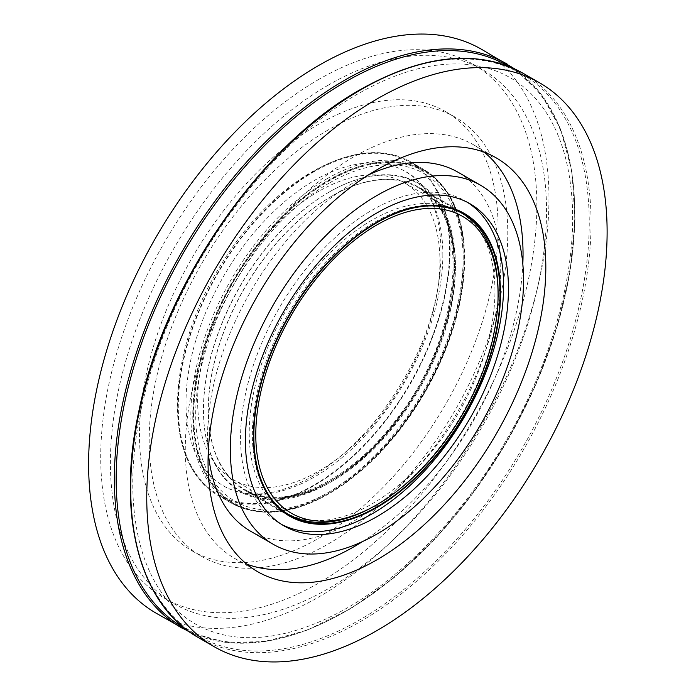 <?xml version="1.0" encoding="UTF-8"?>
<svg xmlns="http://www.w3.org/2000/svg" width="696" height="696" viewBox="0 0 696 696"><rect width="100%" height="100%" fill="white"/><g stroke="black" fill="none" stroke-linecap="round" stroke-linejoin="round"><path stroke-width="0.52" stroke-dasharray="3.48 2.61" d="M328.477 129.769A253.561 146.395 120 0 0 162.829 353.22A253.561 146.395 120 0 0 201.692 556.4A253.561 146.395 120 0 0 455.262 410.005A253.561 146.395 120 0 0 455.262 117.215A253.561 146.395 120 0 0 328.477 129.769M328.477 85.008A308.389 178.054 120 0 0 127.011 356.761A308.389 178.054 120 0 0 174.287 603.884A308.389 178.054 120 0 0 482.676 425.83A308.389 178.054 120 0 0 482.676 69.731A308.389 178.054 120 0 0 328.477 85.008M318.785 124.175A253.561 146.395 120 0 0 153.137 347.626A253.561 146.395 120 0 0 192 550.806A253.561 146.395 120 0 0 445.57 404.411A253.561 146.395 120 0 0 445.57 111.621A253.561 146.395 120 0 0 318.785 124.175M318.785 191.322A171.329 98.919 120 0 0 206.86 342.301A171.329 98.919 120 0 0 233.125 479.587A171.329 98.919 120 0 0 404.454 380.668A171.329 98.919 120 0 0 404.446 182.839A171.329 98.919 120 0 0 318.785 191.322M454.575 209.679A173.748 100.32 120 0 0 375.222 221.928A173.748 100.32 120 0 0 263.767 368.454A173.748 100.32 120 0 0 281.428 509.576M375.222 505.661A173.748 100.32 120 0 0 498.084 292.868M458.533 211.271A173.748 100.32 120 0 0 372.09 220.119A173.748 100.32 120 0 0 258.703 372.839A173.748 100.32 120 0 0 284.786 512.212M285.212 512.465A173.748 100.32 120 0 0 458.968 412.145A173.748 100.32 120 0 0 458.968 211.514M467.477 202.371A185.997 107.384 120 0 0 465.085 200.909A185.997 107.384 120 0 0 372.09 210.122A185.997 107.384 120 0 0 250.586 374.022A185.997 107.384 120 0 0 279.096 523.061A185.997 107.384 120 0 0 281.549 524.41M368.445 174.931A207.304 119.686 120 0 0 354.16 182.369A207.304 119.686 120 0 0 208.269 452.365M250.508 531.17A207.304 119.686 120 0 0 457.811 411.484A207.304 119.686 120 0 0 457.811 172.103M484.416 152.32A238.832 137.886 120 0 0 473.576 144.803A238.832 137.886 120 0 0 354.16 156.635A238.832 137.886 120 0 0 198.134 367.088A238.832 137.886 120 0 0 234.743 558.47A238.832 137.886 120 0 0 246.68 564.099M362.651 541.497A238.832 137.886 120 0 0 522.827 264.062M156.026 613.124A325.519 187.937 120 0 0 481.545 425.186A325.519 187.937 120 0 0 481.545 49.303M318.785 79.414A308.389 178.054 120 0 0 117.319 351.167A308.389 178.054 120 0 0 164.595 598.29A308.389 178.054 120 0 0 472.984 420.236A308.389 178.054 120 0 0 472.984 64.136A308.389 178.054 120 0 0 318.785 79.414M193.766 415.147A191.2 110.394 -60 0 1 328.964 180.969A191.2 110.394 -60 0 1 464.162 259.034A191.2 110.394 -60 0 1 328.964 493.203A191.2 110.394 -60 0 1 193.766 415.147M328.964 192.166A177.497 102.477 120 0 0 220.267 472.306A177.497 102.477 120 0 0 437.654 346.799A177.497 102.477 120 0 0 328.964 192.166M328.477 493.481A191.887 110.786 120 0 0 460.7 225.304A191.887 110.786 120 0 0 424.421 170.633A191.887 110.786 120 0 0 328.477 180.133A191.887 110.786 120 0 0 203.119 349.227A191.887 110.786 120 0 0 232.534 502.99A191.887 110.786 120 0 0 298.019 507.071A191.887 110.786 120 0 0 328.477 493.481M328.964 493.768A191.887 110.786 -60 0 1 233.021 503.269A191.887 110.786 -60 0 1 193.279 415.425A191.887 110.786 -60 0 1 277.034 222.32A191.887 110.786 -60 0 1 424.908 170.911A191.887 110.786 -60 0 1 454.323 324.675A191.887 110.786 -60 0 1 328.964 493.768M313.94 171.181A192.575 111.186 120 0 0 188.137 340.875A192.575 111.186 120 0 0 217.657 495.187A192.575 111.186 120 0 0 410.231 384.009A192.575 111.186 120 0 0 410.222 161.646A192.575 111.186 120 0 0 313.94 171.181M313.94 485.051A191.844 110.76 -60 0 1 209.331 488.531A191.844 110.76 -60 0 1 218.022 273.032A191.844 110.76 -60 0 1 400.296 157.757A191.844 110.76 -60 0 1 441.595 307.693A191.844 110.76 -60 0 1 313.94 485.051M442.839 254.553A181.604 104.852 -60 0 1 314.427 476.978A181.604 104.852 -60 0 1 223.625 485.973A181.604 104.852 -60 0 1 223.616 276.269A181.604 104.852 -60 0 1 405.229 171.416A181.604 104.852 -60 0 1 442.839 254.553M198.125 637.432A325.519 187.937 120 0 0 523.653 449.494A325.519 187.937 120 0 0 523.644 73.611M359.928 90.167A324.31 187.241 120 0 0 161.324 602.031A324.31 187.241 120 0 0 558.523 372.708A324.31 187.241 120 0 0 359.928 90.167M184.605 628.218A324.31 187.241 120 0 0 507.645 440.255A324.31 187.241 120 0 0 508.907 66.503M181.769 627.983A325.519 187.937 120 0 0 507.288 440.046A325.519 187.937 120 0 0 507.288 64.162M329.443 182.935A189.147 109.202 120 0 0 213.62 481.458A189.147 109.202 120 0 0 445.275 347.713A189.147 109.202 120 0 0 329.443 182.935M329.443 191.887A178.185 102.877 120 0 0 220.336 473.106A178.185 102.877 120 0 0 438.558 347.113A178.185 102.877 120 0 0 329.443 191.887M331.87 196.081A174.757 100.894 120 0 0 217.709 350.079A174.757 100.894 120 0 0 244.496 490.106A174.757 100.894 120 0 0 419.244 389.212A174.757 100.894 120 0 0 419.244 187.424A174.757 100.894 120 0 0 331.87 196.081M331.383 196.359A174.07 100.502 120 0 0 217.665 349.749A174.07 100.502 120 0 0 244.348 489.236A174.07 100.502 120 0 0 418.418 388.733A174.07 100.502 120 0 0 418.418 187.737A174.07 100.502 120 0 0 331.383 196.359M327.024 178.733A192.575 111.186 120 0 0 201.222 348.435A192.575 111.186 120 0 0 230.741 502.747A192.575 111.186 120 0 0 423.307 391.561A192.575 111.186 120 0 0 423.307 169.198A192.575 111.186 120 0 0 327.024 178.733M192 550.806L201.692 556.4M445.57 111.621L455.262 117.215M233.125 479.587L291.276 513.161M404.446 182.839L462.596 216.412M279.096 523.061L283.942 525.863M465.085 200.909L469.93 203.71M234.743 558.47L257.52 571.625M473.576 144.803L496.352 157.948M357.848 93.908C297.061 128.647 236.005 194.254 194.106 270.344C151.363 346.895 128.847 432.955 133.319 500.798C135.816 538.53 145.229 569.111 161.542 592.531C170.772 605.711 181.804 616.047 194.628 623.538C207.947 631.333 222.964 635.918 239.676 637.284C267.76 639.502 298.497 632.438 331.896 616.091C396.041 584.753 462.692 517.276 508.08 436.984C553.764 357.492 577.593 266.855 571.816 196.724C568.919 161.159 559.758 132.153 544.324 109.707C534.763 95.874 523.253 85.138 509.803 77.491C496.927 70.157 482.502 65.781 466.511 64.38C433.556 61.622 397.338 71.462 357.848 93.908M190.147 632.36L225.4 642.347L264.898 641.616L307.206 630.228L350.827 608.608L394.206 577.549L435.8 538.173L474.115 491.881L507.784 440.35L535.581 385.436L556.513 329.095L569.833 273.38L575.035 220.275L571.955 171.686L560.663 129.343L541.54 94.769L515.266 69.243M164.595 598.29L174.287 603.884M472.984 64.136L482.676 69.731M387.228 444.318C415.756 411.728 437.001 374.935 450.965 333.932M289.562 516.127L244.496 490.106C281.61 513.544 348.818 484.268 396.067 421.324C462.997 338.221 473.532 213.611 419.244 187.424L464.31 213.446M463.971 214.037L418.418 187.737C472.488 213.811 461.996 337.934 395.319 420.715C348.261 483.415 281.315 512.578 244.348 489.236L289.901 515.536M232.534 502.99L233.021 503.269M424.421 170.633L424.908 170.911M217.657 495.187L230.741 502.747C249.934 513.5 272.362 514.944 298.019 507.071M410.222 161.646L423.307 169.198C442.221 180.438 454.679 199.143 460.7 225.304M209.331 488.531C160.463 450.991 169.424 342.38 224.921 258.581C272.58 183.057 349.557 137.295 400.296 157.757M223.625 485.973C247.367 499.215 276.773 496.135 311.851 476.725C348.792 454.714 380.251 420.793 406.22 374.953C454.044 291.702 451.504 194.602 405.229 171.416"/><path stroke-width="1.04" d="M376.936 224.895A171.329 98.919 120 0 0 265.011 375.875A171.329 98.919 120 0 0 291.276 513.161A171.329 98.919 120 0 0 376.936 504.678A171.329 98.919 120 0 0 498.084 294.843A171.329 98.919 120 0 0 462.596 216.412A171.329 98.919 120 0 0 376.936 224.895M281.428 509.576A173.748 100.32 120 0 0 288.353 514.274A173.748 100.32 120 0 0 375.222 505.661L376.936 504.678M498.084 294.843L498.084 292.868A173.748 100.32 120 0 0 462.1 213.324A173.748 100.32 120 0 0 454.575 209.679M284.786 512.212A173.748 100.32 120 0 0 285.212 512.465L288.353 514.274M462.1 213.324L458.968 211.514A173.748 100.32 120 0 0 458.533 211.271M281.549 524.41A185.997 107.384 120 0 0 465.085 415.677A185.997 107.384 120 0 0 467.477 202.371M376.936 212.924A185.997 107.384 120 0 0 255.432 376.823A185.997 107.384 120 0 0 283.942 525.863A185.997 107.384 120 0 0 469.93 418.479A185.997 107.384 120 0 0 469.93 203.71A185.997 107.384 120 0 0 376.936 212.924M376.936 195.524A207.304 119.686 120 0 0 241.503 378.198A207.304 119.686 120 0 0 273.284 544.324A207.304 119.686 120 0 0 480.588 424.63A207.304 119.686 120 0 0 480.588 185.249A207.304 119.686 120 0 0 376.936 195.524M208.269 452.365A207.304 119.686 120 0 0 250.508 531.17L273.284 544.324M480.588 185.249L457.811 172.103A207.304 119.686 120 0 0 368.445 174.931M246.68 564.099A238.832 137.886 120 0 0 362.651 541.497M522.827 264.062A238.832 137.886 120 0 0 484.416 152.32M376.936 169.781A238.832 137.886 120 0 0 220.91 380.242A238.832 137.886 120 0 0 257.52 571.625A238.832 137.886 120 0 0 496.352 433.73A238.832 137.886 120 0 0 496.352 157.948A238.832 137.886 120 0 0 376.936 169.781M376.936 98.997A325.519 187.937 120 0 0 164.282 385.854A325.519 187.937 120 0 0 214.177 646.697A325.519 187.937 120 0 0 539.696 458.76A325.519 187.937 120 0 0 539.696 82.876A325.519 187.937 120 0 0 376.936 98.997M515.266 69.243L481.545 49.303A325.519 187.937 120 0 0 318.785 65.424A325.519 187.937 120 0 0 106.131 352.28A325.519 187.937 120 0 0 156.026 613.124L190.147 632.36M376.936 222.102A174.757 100.894 120 0 0 262.775 376.092A174.757 100.894 120 0 0 289.562 516.127A174.757 100.894 120 0 0 464.31 415.234A174.757 100.894 120 0 0 464.31 213.446A174.757 100.894 120 0 0 376.936 222.102M376.936 222.659A174.07 100.502 120 0 0 263.219 376.049A174.07 100.502 120 0 0 289.901 515.536A174.07 100.502 120 0 0 463.971 415.034A174.07 100.502 120 0 0 463.971 214.037A174.07 100.502 120 0 0 376.936 222.659M198.125 637.432C139.391 604.72 116.075 514.683 138.887 411.023C164.5 284.177 259.765 145.812 360.206 89.662C423.446 54.166 477.935 48.816 523.644 73.611A325.519 187.937 120 0 0 360.885 89.732A325.519 187.937 120 0 0 148.231 376.588A325.519 187.937 120 0 0 198.125 637.432L214.177 646.697M508.907 66.503A324.31 187.241 120 0 0 345.486 81.832A324.31 187.241 120 0 0 133.275 368.767A324.31 187.241 120 0 0 184.605 628.218M507.288 64.162A325.519 187.937 120 0 0 344.529 80.284A325.519 187.937 120 0 0 131.866 367.14A325.519 187.937 120 0 0 181.769 627.983M523.644 73.611L539.696 82.876"/></g></svg>

